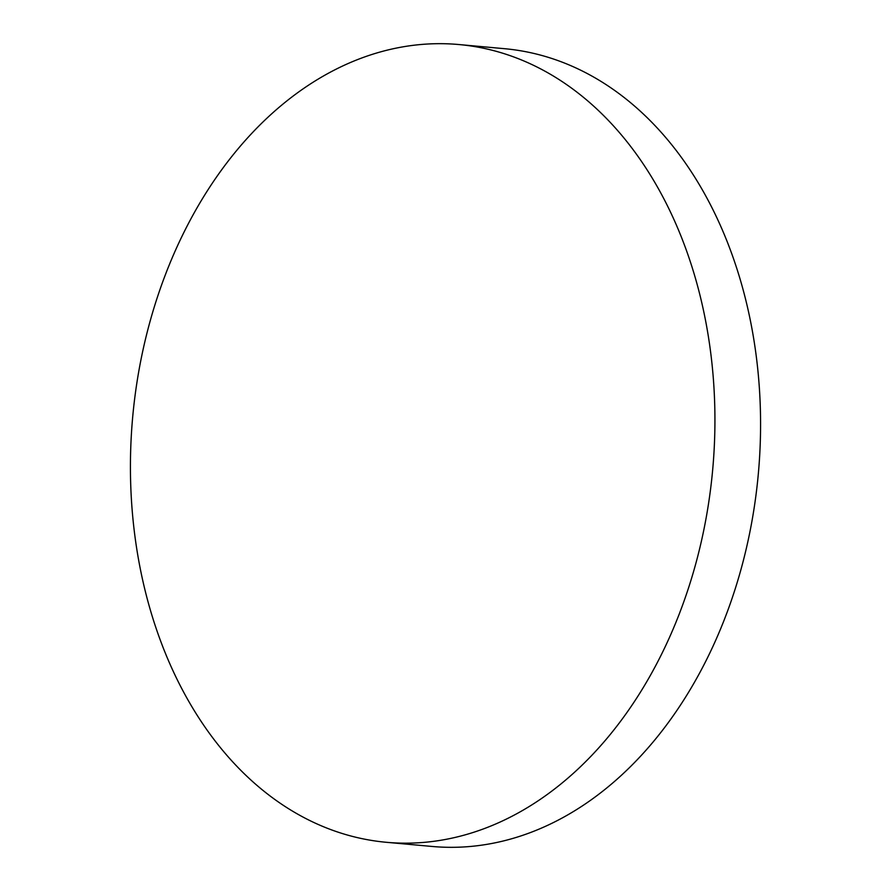 <?xml version="1.0" encoding="UTF-8"?>
<svg xmlns="http://www.w3.org/2000/svg" width="891" height="891" viewBox="0 0 891 891"><rect width="100%" height="100%" fill="white"/><g stroke="black" fill="none" stroke-linecap="round" stroke-linejoin="round"><path stroke-width="1.34" d="M131.278 436.222A400.527 291.19 95.2 0 1 459.01 44.55A400.527 291.19 95.2 0 1 714.081 450.623A400.527 291.19 95.2 0 1 386.349 842.296A400.527 291.19 95.2 0 1 131.278 436.222M459.01 44.55L504.651 48.704A400.527 291.19 95.2 0 1 759.722 454.778A400.527 291.19 95.2 0 1 431.99 846.45L386.349 842.296"/></g></svg>
